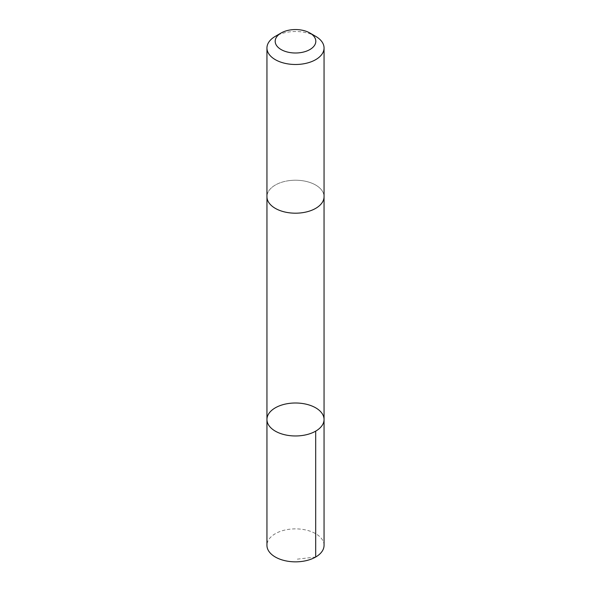 <?xml version="1.0" encoding="UTF-8"?>
<svg xmlns="http://www.w3.org/2000/svg" width="591" height="591" viewBox="0 0 591 591"><rect width="100%" height="100%" fill="white"/><g stroke="black" fill="none" stroke-linecap="round" stroke-linejoin="round"><path stroke-width="0.44" stroke-dasharray="2.96 2.22" d="M324.053 545.36A28.553 16.489 0 0 0 288.947 529.314A28.553 16.489 0 0 0 266.947 545.36M288.955 180.661A28.545 16.482 0 0 0 266.955 196.707A28.545 16.482 0 0 0 302.045 212.745A28.545 16.482 0 0 0 324.045 196.707A28.545 16.482 0 0 0 288.955 180.661M266.947 419.484A28.553 16.482 180 0 1 288.947 403.439A28.553 16.482 180 0 1 324.053 419.484M324.045 197.054L324.045 196.707A28.553 16.489 0 0 0 295.5 180.218A28.553 16.489 0 0 0 266.947 196.707L266.955 197.054M315.69 36.347A28.553 16.489 0 0 0 275.31 36.347M315.69 557.018L295.5 559.367"/><path stroke-width="0.89" d="M288.947 403.439A28.553 16.482 180 0 1 324.053 419.484A28.553 16.482 180 0 1 295.5 435.966A28.553 16.482 180 0 1 266.947 419.484A28.553 16.482 180 0 1 288.947 403.439M266.947 545.36A28.553 16.489 0 0 0 302.053 561.406A28.553 16.489 0 0 0 324.053 545.36L324.053 419.484A28.553 16.482 180 0 1 295.5 435.966A28.553 16.482 180 0 1 266.947 419.484L266.947 545.36M281.139 32.985L275.31 36.347A28.553 16.489 0 0 0 266.947 48.004L266.947 196.707A28.553 16.489 0 0 0 302.053 212.753A28.553 16.489 0 0 0 324.053 196.707L324.053 48.004A28.553 16.489 0 0 0 315.69 36.347L309.861 32.985A20.308 11.724 0 0 0 281.139 32.985A20.308 11.724 0 0 0 277.755 46.985A20.308 11.724 0 0 0 300.162 52.688A20.308 11.724 0 0 0 315.04 44.48A20.308 11.724 0 0 0 309.861 32.985M266.947 48.004A28.553 16.489 0 0 0 302.053 64.05A28.553 16.489 0 0 0 324.053 48.004M315.69 431.142L315.69 557.018M266.955 197.054L266.947 419.484M324.045 197.054L324.053 419.484"/></g></svg>
